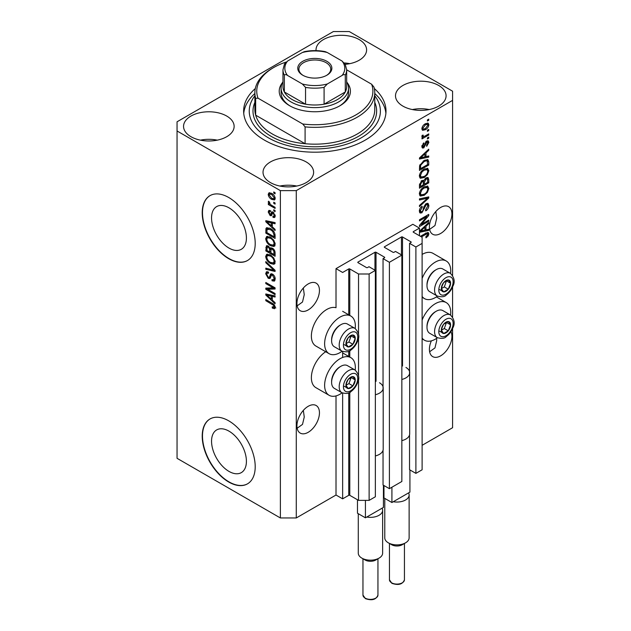 <?xml version="1.0" encoding="UTF-8"?>
<svg xmlns="http://www.w3.org/2000/svg" width="631" height="631" viewBox="0 0 631 631"><rect width="100%" height="100%" fill="white"/><g stroke="black" fill="none" stroke-linecap="round" stroke-linejoin="round"><path stroke-width="0.95" d="M419.465 228.106L412.848 224.281L336.015 268.64L342.641 272.466L348.73 268.948A0.749 0.434 0 0 1 349.787 268.948L358.534 273.996L369.127 273.996L375.358 270.399L369.001 266.724L367.542 267.568A0.749 0.434 0 0 1 366.485 267.568L358.006 262.67L358.006 262.062L374.956 252.274A0.749 0.434 0 0 1 376.021 252.274L384.5 257.164A0.749 0.434 0 0 1 384.5 257.779L383.041 258.623L389.398 262.291L401.852 255.105L395.495 251.43L394.036 252.274A0.749 0.434 0 0 1 392.979 252.274L384.5 247.376L384.5 246.768L401.45 236.98A0.749 0.434 0 0 1 402.515 236.98L410.994 241.87A0.749 0.434 0 0 1 410.994 242.485L409.535 243.321L415.892 246.997L422.115 243.4L422.115 237.28L413.376 232.232L413.376 231.624L419.465 228.106L419.465 235.749M413.376 231.624A0.749 0.434 0 0 0 413.376 232.232M409.535 434.98L409.535 469.709L415.892 473.376L422.115 469.787L422.115 243.4M415.892 473.376L415.892 246.997M409.535 373.797L409.535 243.321M384.5 246.768A0.749 0.434 0 0 0 384.5 247.376M383.041 450.274L383.041 485.002L389.398 488.678L401.852 481.485L401.852 255.105M389.398 488.678L389.398 262.291M383.041 389.09L383.041 258.623M358.006 262.062A0.749 0.434 0 0 0 358.006 262.67M296.27 517.964L296.27 190.625L452.585 100.384L452.585 91.203L349.258 31.55L333.365 31.55L177.051 121.799L177.051 458.311L280.377 517.964L296.27 517.964L336.015 495.019L342.641 498.845L348.73 495.327A0.749 0.434 0 0 1 349.787 495.327L358.534 500.375L369.127 500.375L375.358 496.778L375.358 270.399M369.127 500.375L369.127 273.996M358.534 500.375L358.534 378.718M358.534 375.839L358.534 337.112M358.534 334.233L358.534 273.996M342.641 498.845L342.641 393.089M342.641 357.469L342.641 351.483M336.015 495.019L336.015 395.913M342.097 351.23A21.73 12.549 -60 0 1 339.991 352.611A21.73 12.549 -60 0 1 329.122 353.691L315.879 346.04A21.73 12.549 -60 0 1 312.542 328.633A21.73 12.549 -60 0 1 326.74 309.482A21.73 12.549 -60 0 1 336.015 307.723L336.015 268.64M211.551 441.211A24.656 14.237 -120 0 0 222.309 466.017A24.656 14.237 -120 0 0 241.31 472.627A24.656 14.237 -120 0 0 246.413 461.34A24.656 14.237 -120 0 0 235.655 436.526A24.656 14.237 -120 0 0 216.654 429.924A24.656 14.237 -120 0 0 211.551 441.211M211.551 217.884A24.656 14.237 -120 0 0 222.309 242.698A24.656 14.237 -120 0 0 241.31 249.3A24.656 14.237 -120 0 0 246.413 238.013A24.656 14.237 -120 0 0 235.655 213.207A24.656 14.237 -120 0 0 216.654 206.597A24.656 14.237 -120 0 0 211.551 217.884M202.22 212.805A37.466 21.635 -120 0 0 218.578 250.515A37.466 21.635 -120 0 0 247.447 260.556A37.466 21.635 -120 0 0 255.208 243.4A37.466 21.635 -120 0 0 238.857 205.69A37.466 21.635 -120 0 0 209.981 195.657A37.466 21.635 -120 0 0 202.22 212.805M210.115 195.578A37.466 21.635 -120 0 0 202.488 212.655A37.466 21.635 -120 0 0 218.752 250.27A37.466 21.635 -120 0 0 247.581 260.477M202.22 436.131A37.466 21.635 -120 0 0 218.578 473.842A37.466 21.635 -120 0 0 247.447 483.874A37.466 21.635 -120 0 0 255.208 466.727A37.466 21.635 -120 0 0 238.857 429.017A37.466 21.635 -120 0 0 209.981 418.984A37.466 21.635 -120 0 0 202.22 436.131M210.115 418.905A37.466 21.635 -120 0 0 202.488 435.982A37.466 21.635 -120 0 0 218.752 473.597A37.466 21.635 -120 0 0 247.581 483.796M297.154 428.236L302.501 424.395L304.252 417.028L303.337 410.379M296.933 425.807A15.925 9.197 120 0 0 300.238 433.095A15.925 9.197 120 0 0 312.503 428.828A15.925 9.197 120 0 0 319.452 412.808A15.925 9.197 120 0 0 316.155 405.512A15.925 9.197 120 0 0 303.89 409.779A15.925 9.197 120 0 0 296.933 425.807M429.624 351.751L434.972 347.91L436.715 340.551L436.613 338.374M431.367 340.85A15.925 9.197 120 0 0 429.403 349.329A15.925 9.197 120 0 0 432.7 356.618A15.925 9.197 120 0 0 444.973 352.35A15.925 9.197 120 0 0 451.922 336.323A15.925 9.197 120 0 0 450.952 331.606M297.154 305.861L302.501 302.02L304.252 294.661L303.337 288.012M296.933 303.44A15.925 9.197 120 0 0 300.238 310.728A15.925 9.197 120 0 0 312.503 306.461A15.925 9.197 120 0 0 319.452 290.434A15.925 9.197 120 0 0 316.155 283.145A15.925 9.197 120 0 0 303.89 287.413A15.925 9.197 120 0 0 296.933 303.44M429.624 229.384L434.972 225.543L436.715 218.176L435.808 211.527M429.403 226.955A15.925 9.197 120 0 0 432.7 234.251A15.925 9.197 120 0 0 444.973 229.984A15.925 9.197 120 0 0 451.922 213.956A15.925 9.197 120 0 0 448.625 206.668A15.925 9.197 120 0 0 436.352 210.935A15.925 9.197 120 0 0 429.403 226.955M345.378 64.315A25.287 14.6 0 0 0 366.603 49.904A25.287 14.6 0 0 0 359.197 39.579A25.287 14.6 0 0 0 331.638 36.417A25.287 14.6 0 0 0 316.021 49.904A25.287 14.6 0 0 0 316.052 50.622M349.74 63.668A25.287 14.6 0 0 0 344.518 62.958M226.726 116.057A25.287 14.6 0 0 0 199.167 112.894A25.287 14.6 0 0 0 183.55 126.381A25.287 14.6 0 0 0 190.964 136.706A25.287 14.6 0 0 0 218.523 139.877A25.287 14.6 0 0 0 234.133 126.381A25.287 14.6 0 0 0 226.726 116.057M217.277 140.153A25.287 14.6 0 0 0 200.413 140.153M306.209 161.946A25.287 14.6 0 0 0 278.65 158.783A25.287 14.6 0 0 0 263.032 172.271A25.287 14.6 0 0 0 270.439 182.596A25.287 14.6 0 0 0 298.006 185.766A25.287 14.6 0 0 0 313.615 172.271A25.287 14.6 0 0 0 306.209 161.946M296.751 186.042A25.287 14.6 0 0 0 279.896 186.042M438.679 85.469A25.287 14.6 0 0 0 411.112 82.306A25.287 14.6 0 0 0 395.503 95.794A25.287 14.6 0 0 0 402.909 106.118A25.287 14.6 0 0 0 430.468 109.281A25.287 14.6 0 0 0 446.085 95.794A25.287 14.6 0 0 0 438.679 85.469M429.222 109.557A25.287 14.6 0 0 0 412.366 109.557M355.206 370.129A21.73 12.549 120 0 0 350.852 357.659A21.73 12.549 120 0 0 339.991 358.731A21.73 12.549 120 0 0 325.793 377.882A21.73 12.549 120 0 0 329.122 395.298A21.73 12.549 120 0 0 339.991 394.217A21.73 12.549 120 0 0 342.097 392.837M329.122 353.691A21.73 12.549 -60 0 1 325.793 336.276A21.73 12.549 -60 0 1 339.991 317.125A21.73 12.549 -60 0 1 350.852 316.052A21.73 12.549 -60 0 1 355.206 328.522M422.115 320.067A21.73 12.549 -60 0 1 435.366 303.669A21.73 12.549 -60 0 1 446.227 302.588A21.73 12.549 -60 0 1 450.589 315.058M437.472 337.766A21.73 12.549 -60 0 1 435.366 339.155A21.73 12.549 -60 0 1 424.497 340.227A21.73 12.549 -60 0 1 422.115 338.05M450.589 273.452A21.73 12.549 120 0 0 446.227 260.989A21.73 12.549 120 0 0 435.366 262.062A21.73 12.549 120 0 0 422.115 278.46M422.115 296.444A21.73 12.549 120 0 0 424.497 298.629A21.73 12.549 120 0 0 435.366 297.548A21.73 12.549 120 0 0 437.472 296.16M255.318 88.529A71.185 41.102 0 0 0 243.629 111.088A71.185 41.102 0 0 0 264.484 140.153A71.185 41.102 0 0 0 342.065 149.058A71.185 41.102 0 0 0 386.006 111.088A71.185 41.102 0 0 0 374.325 88.529M421.358 224.368L428.741 220.109L428.741 221.221L419.465 226.576L419.465 225.393L426.864 216.607L419.465 220.874L419.465 219.762L428.741 214.406L428.741 215.597L421.358 224.368L420.664 223.966M426.162 203.663L428.094 203.442L428.859 205.469C428.741 207.796 427.7 209.595 425.728 210.864L425.609 209.815L427.779 206.006L427.282 204.625L426.193 204.76L421.887 212.805L420.08 213.033L419.347 211.164C419.434 209.074 420.356 207.449 422.115 206.274L422.242 207.315L420.435 210.502L420.885 211.795L421.91 211.677L422.849 210.786L423.945 206.589L426.162 203.663M419.465 198.86L428.741 196.88L428.741 198.024L419.465 206.582L419.465 205.438L427.66 198.142L419.465 200.019L419.465 198.86M427.447 186.074L428.859 188.401L427.408 192.4L424.229 195.318L420.333 196.06L419.347 193.891C419.828 190.712 421.421 188.377 424.111 186.902L427.913 186.263M427.447 168.272L428.859 170.607L427.408 174.606L424.229 177.524L420.333 178.257L419.347 176.088C419.828 172.91 421.421 170.583 424.111 169.108L427.913 168.469M425.972 156.622L428.741 155.96L428.741 157.119L419.465 159.051L419.465 157.963L428.741 149.192L428.741 150.344L425.972 152.883L425.972 156.622L424.892 155.999M427.416 119.922L428.741 119.156L428.741 120.269L427.416 121.034L427.416 119.922M422.115 445.312L452.585 427.723L452.585 328.546M452.585 317.014L452.585 286.939M452.585 275.408L452.585 100.384M446.227 260.989L432.984 253.339A21.73 12.549 120 0 0 422.115 254.411M325.706 351.719A21.73 12.549 120 0 0 312.353 370.902A21.73 12.549 120 0 0 315.879 387.647L329.122 395.298M425.302 123.786L428.181 123.171L428.859 124.717C428.504 127.028 427.345 128.7 425.373 129.726L422.557 130.294L421.879 128.748C422.218 126.468 423.362 124.812 425.302 123.786M427.416 130.207L428.741 129.442L428.741 130.554L427.416 131.319L427.416 130.207M425.247 135.91L428.741 133.89L428.741 135.01L421.997 138.899L421.997 137.787L423.078 137.164L421.879 136.541L422.242 135.286L423.204 135.144L423.085 135.973L423.866 136.509L425.247 135.91M422.139 137.085L421.879 136.541M422.171 135.444L423.866 136.509M427.416 137.858L428.741 137.093L428.741 138.205L427.416 138.97L427.416 137.858M426.69 141.06L428.252 140.847L428.859 142.432L426.698 146.337L426.572 145.296L427.897 142.914L426.856 142.078L423.803 147.875L422.454 148.04L421.879 146.51L423.803 142.866L423.922 143.907L422.841 145.919L423.661 146.834L426.69 141.06M426.24 141.226L427.566 141.991L425.98 141.573M421.823 146.124L423.661 146.834M424.056 160.519L427.968 159.698L428.741 161.883L428.741 165.046L419.465 170.394L419.639 165.574L424.056 160.519M426.02 177.879L428.094 177.556L428.741 179.543L428.741 182.84L419.465 188.196L419.465 184.875L421.8 180.592L423.74 180.663L426.02 177.879M423.44 180.395L423.038 180.261M419.465 231.246L428.741 222.475L428.741 223.626L425.972 226.166L425.972 229.905L428.741 229.242L428.741 230.402L419.465 232.334M420.435 236.31L425.759 233.233L428.331 232.547L428.859 233.856L428.204 235.915L425.972 237.84L425.854 236.799L427.779 234.432L427.077 233.73L421.398 236.862M427.779 234.432L425.996 233.099M267.694 289.266L275.077 293.533L275.077 294.645L265.809 289.29L265.809 288.107L273.199 287.854L265.809 283.587L265.809 282.475L275.077 287.831L275.077 289.022L267.694 289.266L269.019 288.501L275.077 288.296M272.497 274.099C274.248 275.313 275.148 276.954 275.203 279.036L274.375 281.118L272.071 280.803L271.945 279.628L273.491 279.817L274.114 278.31L272.529 275.234L271.567 275.1L269.91 278.516L268.222 278.31L265.683 273.736L266.456 271.787L268.459 272.048L268.577 273.231L267.236 273.057L266.771 274.327L268.246 277.206L269.192 277.403L270.809 273.87L272.497 274.099M265.809 261.573L275.077 270.297L275.077 271.448L265.809 269.295L265.809 268.151L273.996 270.305L265.809 262.725L265.809 261.573M275.203 261.968L273.744 264.279L270.565 263.529C267.804 262.062 266.179 259.712 265.683 256.462L266.668 254.309L270.454 254.979L273.783 257.992L275.203 261.968M274.256 264.081L274.666 263.75M275.203 244.165L273.744 246.484L270.565 245.727C267.804 244.268 266.179 241.91 265.683 238.668L266.668 236.507L270.454 237.185L273.783 240.198L275.203 244.165M274.256 246.279L274.666 245.948M273.751 202.235L275.077 203.001L275.077 204.113L273.751 203.356L273.751 202.235M271.638 193.37C273.649 194.387 274.832 196.067 275.203 198.418L274.509 199.948L271.709 199.388C269.729 198.371 268.569 196.698 268.214 194.38L268.909 192.849L271.638 193.37M275.203 307.423L274.548 308.717L272.308 308.062L272.19 306.879L274.114 306.745L273.412 305.23L265.809 300.687L265.809 299.575L272.103 303.211C273.854 304.008 274.887 305.412 275.203 307.423M275.187 306.571L273.862 307.336L275.006 306.232M177.051 130.972L280.377 190.625L296.27 190.625M280.377 517.964L280.377 190.625M272.308 226.845L275.077 229.376L275.077 230.536L265.809 221.765L265.809 220.676L275.077 222.609L275.077 223.768L272.308 223.106L272.308 226.845M273.026 212.111L275.203 215.991L274.619 217.514L273.034 217.395L272.907 216.212L273.878 216.307L274.233 215.36L273.191 213.317L272.576 213.215L271.362 215.731L270.139 215.589L268.214 212.008L268.814 210.446L270.139 210.58L270.265 211.764L269.476 211.7L269.177 212.529L270.005 214.398L270.565 214.366L271.653 211.874L273.026 212.111M270.005 214.398L271.89 213.601L272.513 211.866M273.751 209.744L275.077 210.509L275.077 211.622L273.751 210.864L273.751 209.744M271.582 205.296L275.077 207.315L275.077 208.427L268.333 204.531L268.333 203.419L269.413 204.042L268.214 202.038L268.577 201.194L269.54 202.172L270.202 204.302L271.582 205.296M273.751 191.95L275.077 192.715L275.077 193.827L273.751 193.062L273.751 191.95M270.391 228.525C273.136 229.921 274.698 232.176 275.077 235.308L275.077 238.463L265.809 233.107L265.974 228.485L266.582 227.728L270.391 228.525M271.125 247.715L270.084 248.314L272.355 248.157C274.154 249.284 275.061 250.886 275.077 252.968L275.077 256.265L265.809 250.909L266.416 245.798L268.136 245.995L270.084 248.314L270.486 247.841M272.308 300.127L275.077 302.659L275.077 303.819L265.809 295.048L265.809 293.959L275.077 295.892L275.077 297.051L272.308 296.389L272.308 300.127M275.865 307.952L273.633 307.297M273.468 307.392L272.308 308.062M274.162 304.797L273.412 305.23M266.771 300.135L265.809 300.687M272.308 225.898L271.866 225.48M267.505 221.355L267.134 221L265.809 221.765M275.077 222.688L273.633 222.341L272.308 223.106M272.553 222.964L272.553 222.08L271.227 222.846L266.771 221.781L271.227 225.859L271.227 222.846M272.308 225.228L271.227 225.859M267.915 221.118L266.771 221.781M275.092 216.851L274.359 216.63L273.034 217.395M274.359 216.63L274.296 216.062M275.069 214.887L274.233 215.36M273.972 212.86L273.191 213.317M273.68 212.584L272.576 213.215M271.874 215.013L270.139 215.589M271.464 214.824L270.754 214.28M269.555 211.653L269.54 211.243L268.214 212.008M269.54 211.243L269.642 210.407M271.33 213.633L271.89 213.601L271.33 213.633M274.714 210.304L273.751 210.864M269.295 203.979L268.333 204.531M268.972 201.597L268.214 202.038M274.714 192.502L273.751 193.062M275.029 199.357L273.46 198.86M272.781 198.773L271.709 199.388M269.563 194.08L269.54 193.614L268.214 194.38M269.54 193.614L269.713 192.668M271.283 193.173L269.603 194.056L269.177 194.963L271.701 198.276L273.807 198.749L274.233 197.834L271.701 194.522L269.603 194.056M273.807 198.749L275.171 197.953M272.608 194.001L271.701 194.522M275.053 197.361L274.233 197.834M274.714 202.796L273.751 203.356M275.077 236.933L274.359 236.515M266.889 232.484L265.809 233.107M267.134 229.329L267.299 227.72L265.974 228.485M269.453 228.036L267.071 229.337L266.889 232.626L273.996 236.728L273.996 234.819L272.647 231.364L270.376 229.629L267.071 229.337M275.077 236.097L273.996 236.728M271.298 229.1L270.376 229.629M273.373 230.946L272.647 231.364M274.998 234.235L273.996 234.819M275.069 245.719L271.89 244.962M271.614 245.12L270.565 245.727M267.016 238.195L265.683 238.668M267.008 237.903L267.426 236.278M269.666 236.767L267.505 237.698L266.771 239.283C267.173 241.783 268.443 243.566 270.581 244.623L273.381 245.128L274.114 243.55C273.728 241.113 272.497 239.354 270.423 238.281L267.505 237.698M273.381 245.128L275.187 243.881M269.65 236.767L268.325 237.532M271.338 237.753L270.423 238.281M275.069 242.998L274.114 243.55M275.077 254.735L274.359 254.317M270.746 252.226L270.021 251.816M266.889 250.286L265.809 250.909M267.134 247.115L267.268 245.672M272.568 248.283L271.164 249.087L270.746 252.645L273.996 254.522L273.878 251.17L272.363 249.269L271.164 249.087M270.983 249.292L270.825 247.888M266.889 250.42L269.658 252.021L269.571 248.914L268.293 247.194L267.244 247.021L266.889 250.42M270.746 251.398L269.658 252.021M269.074 246.745L268.293 247.194M270.896 248.149L269.571 248.914M275.077 253.899L273.996 254.522M273.223 248.772L272.363 249.269M274.674 250.712L273.878 251.17M274.982 251.745L273.996 252.313M275.069 263.513L271.89 262.764M271.614 262.922L270.565 263.529M267.016 255.997L265.683 256.462M267.008 255.697L267.426 254.08M269.666 254.569L267.505 255.5L266.771 257.085C267.173 259.578 268.443 261.36 270.581 262.425L273.381 262.93L274.114 261.344C273.728 258.907 272.497 257.156 270.423 256.076L267.505 255.5M273.381 262.93L275.187 261.684M269.65 254.569L268.325 255.334M271.338 255.547L270.423 256.076M275.069 260.792L274.114 261.344M275.077 270.376L274.217 270.178M268.514 268.853L267.134 268.53L265.809 269.295M274.674 269.918L273.996 270.305M266.566 262.291L265.809 262.725M274.911 280.535L273.397 280.038L272.071 280.803M273.491 279.817L275.187 278.673M275.069 277.758L274.114 278.31M273.365 274.745L272.529 275.234M270.431 277.885L269.547 277.545L268.222 278.31M267.016 273.255L265.683 273.736M267.008 272.971L267.244 271.63M271.606 273.712L270.518 276.638L269.192 277.403M271.551 273.744L270.281 274.477M268.057 289.061L267.134 288.525L265.809 289.29M267.134 288.525L267.134 288.059M274.162 287.294L273.199 287.854M266.771 283.027L265.809 283.587M272.308 299.181L271.866 298.763M267.505 294.638L267.134 294.283L265.809 295.048M275.077 295.971L273.633 295.623L272.308 296.389M272.553 296.247L272.553 295.363L271.227 296.128L266.771 295.063L271.227 299.133L271.227 296.128M272.308 298.51L271.227 299.133M267.915 294.401L266.771 295.063M427.779 119.709L428.741 120.269M427.368 122.998L427.534 123.952L428.859 124.717M427.534 123.952L427.51 124.41M424.3 129.103L425.373 129.726M423.614 129.189L422.044 129.702M422.013 127.746L423.243 129.071L425.365 128.614L427.897 125.246L427.479 124.386L425.807 123.51M421.902 128.298L423.243 129.071M424.458 124.331L425.365 124.859L422.841 128.219M427.479 124.386L425.365 124.859M427.779 130.002L428.741 130.554M427.779 134.45L428.741 135.01M423.448 136.533L422.715 136.959M421.879 136.477L423.078 137.164M427.779 137.645L428.741 138.205M427.416 140.752L427.534 141.667L428.859 142.432M425.436 142.22L426.24 142.685M422.944 146.771L422.478 147.11L423.803 147.875M422.478 147.11L421.965 147.331M423.117 143.442L423.922 143.907M422.005 145.438L422.841 145.919M427.416 156.275L428.741 157.119M427.416 156.354L424.892 156.882L424.892 153.877L420.435 157.947L424.892 156.882M423.866 157.095L421.776 157.529M420.254 157.845L419.465 158.01M427.984 149.91L428.741 150.344M425.27 152.473L425.972 152.883M424.647 153.065L424.647 153.735M419.844 157.608L420.435 157.947M424.206 153.483L424.892 153.877M427.14 159.493L427.416 161.118L428.741 161.883M427.66 164.415L428.741 165.046M420.191 168.453L419.465 168.863M419.465 168.035L420.554 168.658L427.66 164.557L427.1 160.866L425.097 159.982M419.528 166.19L420.554 166.781L420.554 168.658M419.946 164.699L420.735 165.156L420.554 166.781M423.125 161.11L424.04 161.639L420.735 165.156M425.018 160.014L426.304 160.755L424.04 161.639M427.1 160.866L426.304 160.755M426.706 174.195L427.408 174.606M423.204 176.932L424.229 177.524M421.934 177.256L419.765 177.745M427.14 168.209L427.534 169.842L428.859 170.607M419.481 174.913L420.435 175.457L421.153 177.074L424.245 176.404C426.24 175.315 427.416 173.596 427.779 171.238L427.045 169.644L424.915 168.69M419.355 175.836L421.153 177.074M421.256 171.482L421.989 171.908L420.435 175.457M423.172 169.707L424.087 170.236L421.989 171.908M427.045 169.644L424.087 170.236M427.25 177.421L427.416 178.92M427.66 182.217L428.741 182.84M424.048 184.023L423.322 184.441M420.191 186.248L419.465 186.666M423.164 180.332L423.085 181.562M423.322 183.605L424.403 184.236L427.66 182.359L427.542 179.141L425.862 177.974M419.465 185.829L420.554 186.46L423.322 184.859L423.235 181.846L421.603 180.671M421.09 181.121L421.95 181.618L420.554 184.638L420.554 186.46M423.235 181.846L421.95 181.618M425.168 178.486L426.028 178.983L424.403 182.178L424.403 184.236M427.542 179.141L426.028 178.983M426.706 191.998L427.408 192.4M423.204 194.727L424.229 195.318M421.934 195.058L419.765 195.539M427.14 186.011L427.534 187.636L428.859 188.401M419.481 192.707L420.435 193.26L421.153 194.876L424.245 194.198C426.24 193.118 427.416 191.398 427.779 189.04L427.045 187.439L424.915 186.484M419.355 193.63L421.153 194.876M421.256 189.284L421.989 189.71L420.435 193.26M423.172 187.51L424.087 188.03L421.989 189.71M427.045 187.439L424.087 188.03M427.416 197.164L428.741 198.024M427.416 197.258L426.927 197.716M426.359 197.385L427.66 198.142M426.335 197.377L419.465 198.954M427.29 203.277L427.534 204.712L428.859 205.469M427.282 204.625L425.893 203.829M425.341 204.27L426.193 204.76M420.916 211.811L420.562 212.04L421.887 212.805M420.562 212.04L419.56 212.41M421.374 206.818L422.242 207.315M419.481 209.949L420.435 210.502M419.355 210.849L420.885 211.795M427.779 220.669L428.741 221.221M420.995 224.163L420.033 224.723M425.893 216.047L426.864 216.607M427.708 215.005L428.741 215.597M426.864 215.494L426.233 216.244M427.416 229.558L428.741 230.402M427.416 229.637L424.892 230.165L424.892 227.16L420.435 231.23L424.892 230.165M423.866 230.378L421.776 230.812M420.254 231.127L419.465 231.293M427.984 223.193L428.741 223.626M425.27 225.756L425.972 226.166M424.647 226.348L424.647 227.018M424.892 229.282L425.972 229.905M419.844 230.891L420.435 231.23M424.206 226.766L424.892 227.16M427.432 235.466L428.204 235.915M426.453 233.675L425.751 232.965M427.471 232.484L428.859 233.856M427.534 233.099L427.471 233.77M441.945 327.173A6.555 3.786 120 0 0 441.329 330.21A6.555 3.786 120 0 0 443.648 333.507A6.555 3.786 120 0 0 448.278 330.825A6.555 3.786 120 0 0 450.597 324.855A6.555 3.786 120 0 0 448.278 321.558A6.555 3.786 120 0 0 443.648 324.231A6.555 3.786 120 0 0 441.945 327.173M442.307 327.118L441.329 330.21L443.648 333.507L448.278 330.825L450.597 324.855L448.278 321.558L443.648 324.231L442.307 327.118M426.99 327.284L426.99 326.243A11.839 6.838 -60 0 1 428.118 320.761A11.839 6.838 -60 0 1 435.366 311.746L436.266 311.225A13.117 7.572 120 0 0 428.236 321.211A13.117 7.572 120 0 0 426.99 327.284A13.117 7.572 120 0 0 429.711 333.286L437.283 337.664A13.117 7.572 -60 0 1 435.816 325.588A13.117 7.572 -60 0 1 450.4 314.948L442.82 310.578A13.117 7.572 120 0 0 436.266 311.225M441.345 330.242L444.303 328.53L446.511 322.394M439.673 331.212L443.648 333.507M444.303 328.53L448.278 330.825M446.622 322.559L450.597 324.855M346.569 382.236A6.555 3.786 120 0 0 345.946 385.273A6.555 3.786 120 0 0 348.265 388.57A6.555 3.786 120 0 0 352.903 385.896A6.555 3.786 120 0 0 355.221 379.917A6.555 3.786 120 0 0 352.903 376.62A6.555 3.786 120 0 0 348.265 379.294A6.555 3.786 120 0 0 346.569 382.236M346.932 382.181L345.946 385.273L348.265 388.57L352.903 385.896L355.221 379.917L352.903 376.62L348.265 379.294L346.932 382.181M331.614 382.347L331.614 381.313A11.839 6.838 -60 0 1 332.734 375.831A11.839 6.838 -60 0 1 339.991 366.808L340.89 366.288A13.117 7.572 120 0 0 332.86 376.281A13.117 7.572 120 0 0 331.614 382.347A13.117 7.572 120 0 0 334.335 388.357L341.907 392.727A13.117 7.572 -60 0 1 340.432 380.651A13.117 7.572 -60 0 1 355.024 370.011L347.444 365.641A13.117 7.572 120 0 0 340.89 366.288M345.969 385.304L348.927 383.601L351.136 377.456M344.289 386.275L348.265 388.57M348.927 383.601L352.903 385.896M351.246 377.622L355.221 379.917M346.569 340.63A6.555 3.786 120 0 0 345.946 343.666A6.555 3.786 120 0 0 348.265 346.963A6.555 3.786 120 0 0 352.903 344.289A6.555 3.786 120 0 0 355.221 338.311A6.555 3.786 120 0 0 352.903 335.014A6.555 3.786 120 0 0 348.265 337.688A6.555 3.786 120 0 0 346.569 340.63M346.932 340.574L345.946 343.666L348.265 346.963L352.903 344.289L355.221 338.311L352.903 335.014L348.265 337.688L346.932 340.574M331.614 340.748L331.614 339.707A11.839 6.838 -60 0 1 332.734 334.225A11.839 6.838 -60 0 1 339.991 325.202L340.89 324.681A13.117 7.572 120 0 0 332.86 334.675A13.117 7.572 120 0 0 331.614 340.748A13.117 7.572 120 0 0 334.335 346.75L341.907 351.12A13.117 7.572 -60 0 1 340.432 339.052A13.117 7.572 -60 0 1 355.024 328.412L347.444 324.034A13.117 7.572 120 0 0 340.89 324.681M345.969 343.706L348.927 341.994L351.136 335.85M344.289 344.668L348.265 346.963M348.927 341.994L352.903 344.289M351.246 336.015L355.221 338.311M441.945 285.567A6.555 3.786 120 0 0 441.329 288.604A6.555 3.786 120 0 0 443.648 291.901A6.555 3.786 120 0 0 448.278 289.219A6.555 3.786 120 0 0 450.597 283.248A6.555 3.786 120 0 0 448.278 279.951A6.555 3.786 120 0 0 443.648 282.625A6.555 3.786 120 0 0 441.945 285.567M442.307 285.512L441.329 288.604L443.648 291.901L448.278 289.219L450.597 283.248L448.278 279.951L443.648 282.625L442.307 285.512M426.99 285.677L426.99 284.636A11.839 6.838 -60 0 1 428.118 279.154A11.839 6.838 -60 0 1 435.366 270.139L436.266 269.618A13.117 7.572 120 0 0 428.236 279.612A13.117 7.572 120 0 0 426.99 285.677A13.117 7.572 120 0 0 429.711 291.68L437.283 296.057A13.117 7.572 -60 0 1 435.816 283.982A13.117 7.572 -60 0 1 450.4 273.341L442.82 268.972A13.117 7.572 120 0 0 436.266 269.618M441.345 288.635L444.303 286.924L446.511 280.787M439.673 289.605L443.648 291.901M444.303 286.924L448.278 289.219M446.622 280.953L450.597 283.248M347.145 82.598A35.596 20.547 180 0 1 339.991 105.732A35.596 20.547 180 0 1 289.653 105.732L289.653 105.732A35.596 20.547 180 0 1 282.491 82.598M346.664 81.746A33.719 19.466 180 0 1 348.541 88.143A33.719 19.466 180 0 1 327.726 106.134A33.719 19.466 180 0 1 290.978 101.914A33.719 19.466 180 0 1 281.095 88.143L281.095 92.733A33.719 19.466 0 0 0 290.331 106.118M254.869 92.733L254.869 109.557A59.945 34.61 0 0 0 255.665 115.173A59.945 34.61 0 0 0 272.426 134.032A59.945 34.61 0 0 0 305.089 143.71L255.665 115.173L255.665 98.349A59.945 34.61 180 0 1 254.869 92.733A59.945 34.61 180 0 1 272.426 68.258L273.751 67.493A58.076 33.53 0 0 0 258.016 98.176L255.665 98.349M254.869 95.754A65.569 37.852 0 0 0 268.459 137.858A65.569 37.852 0 0 0 351.909 142.306A65.569 37.852 0 0 0 374.767 95.754M374.767 93.514A71.185 41.102 180 0 1 385.896 113.383M305.089 126.886L302.738 123.999A58.076 33.53 0 0 0 371.627 84.231L373.97 87.117A59.945 34.61 180 0 1 374.767 92.733A59.945 34.61 180 0 1 305.089 126.886L305.089 143.71A59.945 34.61 0 0 0 374.767 109.557L374.767 92.733M371.627 84.231L346.664 69.82A31.85 18.386 180 0 1 345.283 75.144C344.565 74.332 343.493 74.442 342.065 75.475A29.972 17.305 0 0 0 342.065 61.049L327.315 52.531A29.972 17.305 0 0 0 302.328 52.531L287.57 61.049A29.972 17.305 0 0 0 287.57 75.475L302.328 83.986A29.972 17.305 0 0 0 327.315 83.986L342.065 75.475M286.048 62.075A58.076 33.53 0 0 0 273.751 67.493M302.738 123.999L258.016 98.176M243.74 113.383A71.185 41.102 180 0 1 254.869 93.514M339.304 106.118A33.719 19.466 0 0 0 348.541 92.733L348.541 88.143M302.762 75.223L302.762 75.223A17.045 9.844 180 0 1 302.762 61.302A17.045 9.844 180 0 1 326.874 61.302A17.045 9.844 180 0 1 326.874 75.223A17.045 9.844 180 0 1 302.762 75.223M326.464 75.452A15.925 9.197 0 0 0 330.747 69.181A15.925 9.197 0 0 0 326.077 62.674A15.925 9.197 0 0 0 308.725 60.686A15.925 9.197 0 0 0 298.897 69.181A15.925 9.197 0 0 0 303.172 75.452M287.57 75.475C286.143 74.442 285.062 74.332 284.352 75.144A31.85 18.386 180 0 1 282.972 69.789L282.972 86.613A31.85 18.386 0 0 0 284.352 91.968A31.85 18.386 0 0 0 292.303 99.619A31.85 18.386 0 0 0 305.546 104.202A31.85 18.386 0 0 0 324.089 104.202A31.85 18.386 0 0 0 345.283 91.968A31.85 18.386 0 0 0 346.664 86.613L346.664 69.789L345.062 63.707M284.352 75.144L284.352 91.968L305.546 104.202L305.546 87.378L302.328 83.986M281.095 88.143A33.719 19.466 180 0 1 282.972 81.746M327.315 83.986L324.089 87.378L324.089 104.202L345.283 91.968L345.283 75.144M302.328 52.531L304.371 51.655C311.335 50.267 318.3 50.267 325.265 51.655L327.315 52.531M342.065 61.049L345.283 64.433M284.352 64.433L287.57 61.049M405.559 542.826L402.247 544.734A7.493 4.33 180 0 1 391.654 544.734L388.341 542.826A12.178 7.028 0 0 0 405.559 542.826A12.178 7.028 0 0 0 409.125 537.849L409.125 495.019A12.178 7.028 180 0 1 393.287 501.724L391.914 502.521L383.971 497.93L383.971 485.539M409.929 469.937L409.929 492.117L408.565 492.906A12.178 7.028 180 0 1 409.125 495.019M405.954 367.455A12.738 7.351 180 0 1 409.685 372.653A12.738 7.351 180 0 1 401.852 379.444M409.685 372.653L409.685 433.836A12.738 7.351 180 0 1 401.852 440.627M391.914 502.521L391.914 487.219M408.565 492.906L393.287 501.724M384.776 498.395L384.776 537.849A12.178 7.028 0 0 0 388.341 542.826L391.654 544.734M379.065 558.12L375.753 560.028A7.493 4.33 180 0 1 365.16 560.028L361.847 558.12A12.178 7.028 0 0 0 379.065 558.12A12.178 7.028 0 0 0 382.631 553.15L382.631 510.321A12.178 7.028 180 0 1 366.792 517.026L365.42 517.814L357.477 513.224L357.477 499.76M383.435 485.231L383.435 507.411L382.07 508.2A12.178 7.028 180 0 1 382.631 510.321M379.46 382.749A12.738 7.351 180 0 1 383.198 387.947A12.738 7.351 180 0 1 375.358 394.738M383.198 387.947L383.198 449.13A12.738 7.351 180 0 1 375.358 455.921M365.42 517.814L365.42 500.375M382.07 508.2L366.792 517.026M358.282 513.689L358.282 553.15A12.178 7.028 0 0 0 361.847 558.12L365.16 560.028M410.994 242.485L410.994 241.87M402.515 366.035L402.515 236.98M401.45 254.869L401.45 236.98M384.5 257.779L384.5 257.164M376.021 381.329L376.021 252.274M374.956 270.171L374.956 252.274M349.787 495.327L349.787 392.324M349.787 357.043L349.787 350.718M349.787 315.437L349.787 268.948M348.73 495.327L348.73 392.845M348.73 356.428L348.73 351.238M348.73 314.822L348.73 268.948M273.081 303.842L272.174 304.371M269.942 221.544L268.68 222.27M272.276 212.576L270.951 213.341M267.063 229.368L265.809 230.094M267.134 246.824L265.809 247.589M270.936 249.316L269.658 250.057M273.255 268.577L272.529 268.995M271.133 275.297L269.808 276.055M269.942 294.827L268.68 295.553M424.931 143.403L425.87 143.947M421.689 155.865L422.344 156.243M427.416 178.778L428.741 179.543M419.52 184.039L420.554 184.638M423.085 181.42L424.403 182.178M424.868 197.748L426.193 198.513M423.614 207.97L424.434 208.443M421.689 229.148L422.344 229.526M424.876 233.746L425.838 234.298M439.768 326.976A10.12 5.837 120 0 0 442.386 336.749A10.12 5.837 120 0 0 452.159 328.081A10.12 5.837 120 0 0 449.54 318.308A10.12 5.837 120 0 0 439.768 326.976M344.392 382.039A10.12 5.837 120 0 0 347.011 391.812A10.12 5.837 120 0 0 356.783 383.151A10.12 5.837 120 0 0 354.165 373.378A10.12 5.837 120 0 0 344.392 382.039M344.392 340.432A10.12 5.837 120 0 0 347.011 350.205A10.12 5.837 120 0 0 356.783 341.545A10.12 5.837 120 0 0 354.165 331.772A10.12 5.837 120 0 0 344.392 340.432M439.768 285.37A10.12 5.837 120 0 0 442.386 295.142A10.12 5.837 120 0 0 452.159 286.474A10.12 5.837 120 0 0 449.54 276.709A10.12 5.837 120 0 0 439.768 285.37M374.767 102.372A61.822 35.691 180 0 1 345.331 142.133A61.822 35.691 180 0 1 271.101 136.328A61.822 35.691 180 0 1 254.869 102.372M324.089 87.378A31.85 18.386 180 0 1 305.546 87.378M391.654 582.823A7.493 4.33 0 0 0 399.817 583.762A7.493 4.33 0 0 0 404.439 579.763C402.696 584.369 398.508 585.56 391.883 583.336L389.453 579.763A7.493 4.33 0 0 0 391.654 582.823M365.16 598.117A7.493 4.33 0 0 0 373.323 599.056A7.493 4.33 0 0 0 377.945 595.057C376.202 599.663 372.014 600.854 365.388 598.63L362.959 595.057A7.493 4.33 0 0 0 365.16 598.117M342.641 352.91L350.852 357.659M436.4 296.917L446.227 302.588M422.115 297.248L424.497 298.629M422.115 338.855L424.497 340.227M342.641 311.304L350.852 316.052M273.878 216.307L275.203 215.542M269.476 211.7L270.802 210.935M270.462 214.453L271.787 213.688M267.244 247.021L268.569 246.264M271.567 275.1L272.892 274.335M267.236 273.057L268.561 272.292M423.338 136.485L422.013 135.72M427.487 233.778L426.162 233.013M437.283 337.664C441.795 338.855 444.808 338.484 446.314 336.544C449.209 334.438 451.378 331.567 452.829 327.946C455.235 323.498 454.423 319.168 450.4 314.948M341.907 392.727C346.419 393.918 349.432 393.547 350.939 391.606C353.825 389.501 356.002 386.637 357.454 383.009C359.851 378.568 359.047 374.23 355.024 370.011M341.907 351.12C346.419 352.319 349.432 351.94 350.939 350C353.825 347.894 356.002 345.031 357.454 341.403C359.851 336.962 359.047 332.632 355.024 328.412M437.283 296.057C441.795 297.248 444.808 296.878 446.314 294.937C449.209 292.831 451.378 289.968 452.829 286.34C455.235 281.891 454.423 277.561 450.4 273.341M284.573 63.707L282.972 69.789M404.439 579.763L404.439 543.465M389.453 579.763L389.453 543.465M377.945 595.057L377.945 558.766M362.959 595.057L362.959 558.766"/></g></svg>
